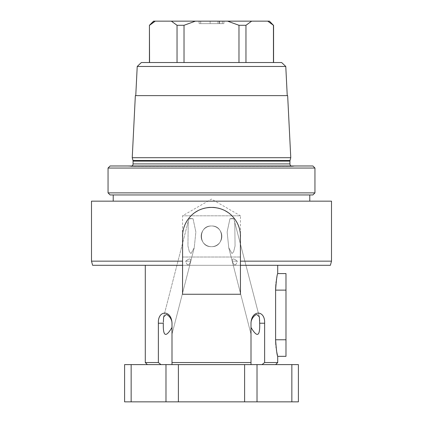 <?xml version="1.0" encoding="UTF-8"?>
<svg xmlns="http://www.w3.org/2000/svg" width="423" height="423" viewBox="0 0 423 423"><rect width="100%" height="100%" fill="white"/><g stroke="black" fill="none" stroke-linecap="round" stroke-linejoin="round"><path stroke-width="0.32" stroke-dasharray="2.12 1.59" d="M124.6 364.61L178.395 364.61L178.395 401.85L298.4 401.85M291.849 401.85L291.849 364.61L251.003 364.61L251.003 362.537L171.997 362.537L171.997 364.61L257.02 364.61L244.605 364.61L244.605 401.85L244.605 364.61L251.003 364.61L251.003 323.225C250.913 318.614 255.439 314.009 257.057 314.664L259.378 316.933L233.84 218.77L229.938 218.77L227.14 231.92L228.753 247.751L231.984 253.536L233.623 251.822L235.066 245.969L234.765 221.303L235.061 246.012L233.618 251.828L231.984 253.536L228.753 247.751L227.135 232.016L229.938 218.77L233.84 218.77L259.373 316.906M163.368 322.305L163.622 316.933L165.943 314.664C167.556 313.966 172.129 318.72 171.997 323.225L171.997 364.61L156.563 364.61L165.98 364.61L165.98 401.85L178.395 401.85L178.395 364.61L244.605 364.61L178.395 364.61L178.395 401.85M277.71 265.295L145.29 265.295L277.71 265.295M285.985 356.33L285.985 273.57M285.985 339.78L275.606 339.78L275.606 289.977M275.859 284.446L276.008 282.95M276.182 281.512L276.388 280.068M276.61 278.736L276.848 277.43M276.959 276.896L277.261 275.463M277.292 275.315L277.71 273.57M277.71 362.537L264.634 362.537L264.634 323.225C265.279 309.742 251.463 309.742 251.003 323.225L251.003 327.434C257.2 337.929 260.092 336.523 259.669 323.225L259.643 320.544M251.003 327.434L251.003 323.225M171.997 323.225C171.537 309.742 157.721 309.742 158.366 323.225L163.331 323.225C162.908 336.523 165.8 337.929 171.997 327.434M145.29 362.537L158.366 362.537L158.366 323.225M277.71 356.33L277.456 355.283M276.822 352.327L276.653 351.413M276.647 351.391L276.473 350.344M276.404 349.921L276.097 347.727M275.997 346.855L275.791 344.639M92.605 265.295L330.395 265.295M240.465 265.295L182.535 265.295L182.535 294.26L240.465 294.26L240.465 261.155L240.465 294.26L182.535 294.26L182.535 236.33C182.567 229.43 184.83 223.222 189.314 217.708C200.328 204.002 222.672 204.002 233.686 217.708C238.17 223.222 240.433 229.43 240.465 236.33L240.465 294.26L182.535 294.26L182.535 236.33A28.965 28.965 0 0 1 233.686 217.708A28.965 28.965 0 0 1 240.465 236.33L240.465 261.155L240.465 236.33M331.505 261.155L240.465 261.155M182.535 265.295L182.535 261.155L91.495 261.155M182.535 261.155L182.535 236.33M331.505 201.152L91.495 201.152M187.918 219.511L186.67 221.414M185.581 223.402L184.655 225.454M183.894 227.558L183.296 229.715M182.873 231.904L182.62 234.109M240.38 234.109L240.127 231.904M239.704 229.715L239.106 227.558M238.345 225.454L237.419 223.397M236.33 221.414L235.082 219.511M113.221 201.152L309.779 201.152L113.221 201.152M113.221 194.95L309.779 194.95L113.221 194.95M312.883 194.95L110.117 194.95M108.05 192.877L314.95 192.877M108.05 168.053L314.95 168.053M110.117 165.98L312.883 165.98M295.534 165.98L127.466 165.98L295.534 165.98L292.764 166.371A2.485 2.485 0 0 1 291.045 165.98M127.466 165.98L130.236 166.371A2.485 2.485 0 0 0 131.955 165.98M290.765 157.705L132.235 157.705M287.656 95.635L135.344 95.635M287.238 95.635L135.762 95.635L287.238 95.635M137.221 66.464L285.779 66.464M141.356 62.53L281.644 62.53M238.979 62.53L184.021 62.53L238.979 62.53L238.979 25.29L245.959 25.29L251.659 21.15L267.738 21.15L273.57 25.29M177.041 62.53L149.562 62.53L177.041 62.53L177.041 25.29L184.021 25.29L195.421 21.15L251.659 21.15M149.562 62.53L149.43 25.29M153.565 21.15L195.421 21.15M269.435 21.15L267.738 21.15M222.297 21.15L199.085 21.15L223.915 21.15L210.115 21.15L222.297 21.15L222.297 23.635L223.915 23.635L210.115 23.635L222.297 23.635M219.685 21.15L199.085 21.15L223.915 21.15L219.685 21.15L219.685 23.635L199.085 23.635L223.915 23.635L199.085 23.635L223.915 23.635L219.685 23.635L219.685 21.15M151.593 23.598L153.316 22.35M171.341 21.15L177.041 25.29M184.021 62.53L184.021 25.29M227.579 21.15L238.979 25.29M245.959 62.53L245.959 25.29M273.438 62.53L273.438 25.29M223.915 21.15L223.915 23.635L223.915 21.15M210.115 21.15L210.115 23.635M199.085 21.15L199.085 23.635L199.085 21.15M217.972 21.15L217.972 23.635M219.199 21.15L219.199 23.635M191.133 215.73A28.965 28.965 0 0 1 193.131 213.932M193.47 213.657A28.965 28.965 0 0 1 195.278 212.33M197.562 210.934A28.965 28.965 0 0 1 199.952 209.76M201.089 209.295A28.965 28.965 0 0 1 202.432 208.819M204.975 208.105A28.965 28.965 0 0 1 207.566 207.63M210.189 207.392A28.965 28.965 0 0 1 212.811 207.392M215.434 207.63A28.965 28.965 0 0 1 218.025 208.105M220.568 208.819A28.965 28.965 0 0 1 221.911 209.295M223.048 209.76A28.965 28.965 0 0 1 225.438 210.934M227.722 212.33A28.965 28.965 0 0 1 229.53 213.657M229.869 213.932A28.965 28.965 0 0 1 231.867 215.73M124.6 401.85L165.98 401.85M291.849 364.61L298.4 364.61M257.02 364.61L266.437 364.61L257.02 364.61L257.02 401.85M234.908 264.904C235.743 264.972 236.531 263.725 237.271 261.155C235.437 259.659 234.141 258.945 233.39 259.013C232.544 258.95 232.169 259.664 232.275 261.155C233.084 263.534 233.961 264.787 234.908 264.904C233.961 264.787 233.084 263.534 232.275 261.155C232.174 259.664 232.544 258.95 233.39 259.013C234.131 258.939 235.426 259.653 237.271 261.155L232.275 261.155L237.271 261.155C236.621 263.55 235.833 264.798 234.908 264.904M232.317 218.548A6.208 1.502 -14.4 0 1 233.512 218.659A6.208 1.502 -14.4 0 1 233.84 218.77A6.208 1.502 165.6 0 0 233.512 218.659A6.208 1.502 165.6 0 0 232.317 218.548A6.208 1.502 165.6 0 0 229.938 218.77A6.208 1.502 -14.4 0 1 232.317 218.548M182.535 257.02L240.465 257.02L240.465 215.809L182.535 215.809L211.5 199.085L240.465 215.809L182.535 215.809L182.535 257.02L240.465 257.02M211.5 225.982C198.154 225.385 198.149 247.27 211.5 246.672C224.846 247.27 224.851 225.385 211.5 225.982C224.851 225.39 224.846 247.27 211.5 246.672C198.149 247.27 198.154 225.385 211.5 225.982A10.348 10.348 0 0 1 221.848 236.33A10.348 10.348 0 0 1 211.5 246.672A10.348 10.348 0 0 1 201.152 236.33A10.348 10.348 0 0 1 211.5 225.982A10.348 10.348 0 0 1 221.848 236.33A10.348 10.348 0 0 1 211.5 246.672A10.348 10.348 0 0 1 201.152 236.33A10.348 10.348 0 0 1 211.5 225.982M191.016 253.536L194.247 247.751L195.865 232.016L193.062 218.77L189.705 218.612L189.16 218.77L188.235 221.303L187.939 246.012L189.382 251.828L191.016 253.536L189.377 251.822L187.934 245.969L188.235 221.303L189.16 218.77L193.062 218.77L195.86 231.92L194.247 247.751L191.016 253.536M259.447 317.218L259.648 320.185M178.395 364.61L165.98 364.61M131.151 364.61L131.151 401.85M188.092 264.904C187.257 264.972 186.469 263.725 185.729 261.155C187.563 259.659 188.859 258.945 189.61 259.013C190.456 258.95 190.831 259.664 190.725 261.155C189.916 263.534 189.039 264.787 188.092 264.904C189.039 264.787 189.916 263.534 190.725 261.155C190.826 259.664 190.456 258.95 189.61 259.013C188.87 258.939 187.574 259.653 185.729 261.155L190.725 261.155L185.729 261.155C186.379 263.55 187.167 264.798 188.092 264.904M190.683 218.548A6.208 1.502 14.4 0 0 189.488 218.659A6.208 1.502 14.4 0 0 189.16 218.77A6.208 1.502 -165.6 0 1 189.488 218.659A6.208 1.502 -165.6 0 1 190.683 218.548A6.208 1.502 -165.6 0 1 193.062 218.77A6.208 1.502 14.4 0 0 190.683 218.548M244.605 364.61L244.605 401.85M275.606 290.125L285.985 290.125M292.764 166.371L130.236 166.371L292.764 166.371M289.935 163.913L133.065 163.913M289.935 161.121L133.065 161.121M290.019 160.481L132.981 160.481M200.703 21.15L200.703 23.635M264.634 323.225L259.669 323.225M130.58 166.398L292.42 166.398L130.58 166.398M251.003 334.191L228.753 247.751L251.003 334.191M163.627 316.922L188.235 221.303L163.622 316.933M171.997 334.191L194.247 247.751L171.997 334.191"/><path stroke-width="0.63" d="M251.003 323.225C251.463 309.742 265.279 309.742 264.634 323.225L259.669 323.225L259.378 316.933L257.057 314.664C255.444 313.966 250.871 318.72 251.003 323.225L251.003 364.61L251.003 362.537L171.997 362.537L171.997 364.61L160.967 364.61L158.366 362.537L160.967 364.61L124.6 364.61L124.6 401.85L178.395 401.85L178.395 364.61L171.997 364.61L171.997 323.225C172.087 318.614 167.561 314.009 165.943 314.664L163.622 316.933L163.368 322.305M275.637 364.61L277.71 362.537L264.634 362.537L262.033 364.61L178.395 364.61M147.363 364.61L145.29 362.537L158.366 362.537L158.366 323.225C157.721 309.742 171.537 309.742 171.997 323.225M277.71 265.295L277.71 273.57C277.017 274.569 276.314 280.084 275.606 290.125L285.985 290.125L285.985 356.33L277.71 356.33L277.71 362.537M145.29 362.537L145.29 265.295M291.849 364.61L291.849 401.85L298.4 401.85L298.4 364.61L262.033 364.61L264.634 362.537L264.634 323.225M275.791 344.639L275.606 339.78C276.314 349.816 277.017 355.336 277.71 356.33M285.985 339.78L275.606 339.78L275.606 290.125M277.71 273.57L285.985 273.57L285.985 290.125M275.606 289.977L275.611 289.168M275.616 289.02L275.859 284.446M276.008 282.95L276.182 281.512M276.388 280.068L276.61 278.736M276.848 277.43L276.959 276.896M277.456 355.283L277.107 353.739M277.091 353.67L276.822 352.327M276.473 350.344L276.404 349.921M276.097 347.727L275.997 346.855M240.465 261.155L331.505 261.155L330.395 265.295L240.465 265.295M182.535 265.295L92.605 265.295L91.495 261.155L182.535 261.155M182.62 234.109L182.535 294.26L240.465 294.26L240.38 234.109M91.495 261.155L91.495 201.152L331.505 201.152L331.505 261.155M235.082 219.511L233.686 217.708C222.672 204.002 200.328 204.002 189.314 217.708L187.918 219.511M186.67 221.414L185.581 223.402M184.655 225.454L183.894 227.558M183.296 229.715L182.873 231.904M240.127 231.904L239.704 229.715M239.106 227.558L238.345 225.454M237.419 223.397L236.33 221.414M309.779 201.152L309.779 194.95M113.221 201.152L113.221 194.95M110.117 194.95L312.883 194.95L314.95 192.877L108.05 192.877L110.117 194.95M314.95 168.053L108.05 168.053L110.117 165.98L312.883 165.98L314.95 168.053L314.95 192.877M108.05 168.053L108.05 192.877M291.045 165.98A2.485 2.485 0 0 1 289.935 163.913L289.935 161.121A2.485 2.485 0 0 1 290.019 160.481L290.765 157.705L287.656 95.635L135.344 95.635L132.235 157.705L290.765 157.705M131.955 165.98A2.485 2.485 0 0 0 133.065 163.913L133.065 161.121A2.485 2.485 0 0 0 132.981 160.481L132.235 157.705M285.779 66.464L137.221 66.464L141.356 62.53L281.644 62.53L285.779 66.464L287.238 95.635M137.221 66.464L135.762 95.635M245.959 62.53L245.959 25.29L238.979 25.29L227.579 21.15L155.262 21.15L149.562 25.29L151.593 23.598M238.979 62.53L238.979 25.29M273.438 62.53L273.438 25.29L267.738 21.15L251.659 21.15L245.959 25.29M267.738 21.15L269.435 21.15L273.438 25.285M251.659 21.15L227.579 21.15M149.562 62.53L149.43 25.29L153.565 21.15L155.262 21.15L153.316 22.35M177.041 62.53L177.041 25.29L171.341 21.15M195.421 21.15L184.021 25.29L177.041 25.29M184.021 62.53L184.021 25.29M240.465 236.33A28.965 28.965 0 0 0 231.867 215.73M182.535 236.33A28.965 28.965 0 0 1 191.133 215.73M193.131 213.932A28.965 28.965 0 0 1 193.47 213.657M195.278 212.33A28.965 28.965 0 0 1 197.562 210.934M199.952 209.76A28.965 28.965 0 0 1 201.089 209.295M202.432 208.819A28.965 28.965 0 0 1 204.975 208.105M207.566 207.63A28.965 28.965 0 0 1 210.189 207.392M212.811 207.392A28.965 28.965 0 0 1 215.434 207.63M218.025 208.105A28.965 28.965 0 0 1 220.568 208.819M221.911 209.295A28.965 28.965 0 0 1 223.048 209.76M225.438 210.934A28.965 28.965 0 0 1 227.722 212.33M229.53 213.657A28.965 28.965 0 0 1 229.869 213.932M131.151 364.61L131.151 401.85M291.849 401.85L178.395 401.85M244.605 364.61L244.605 401.85M259.669 323.225C260.092 336.523 257.2 337.929 251.003 327.434M259.373 316.906L259.447 317.218M259.648 320.185L259.643 320.544M171.997 327.434C165.8 337.929 162.908 336.523 163.331 323.225L158.366 323.225M289.935 163.913L133.065 163.913M289.935 161.121L133.065 161.121M290.019 160.481L132.981 160.481M165.98 364.61L165.98 401.85M257.02 364.61L257.02 401.85M149.43 62.53L149.43 25.29M273.57 62.53L273.57 25.29"/></g></svg>
